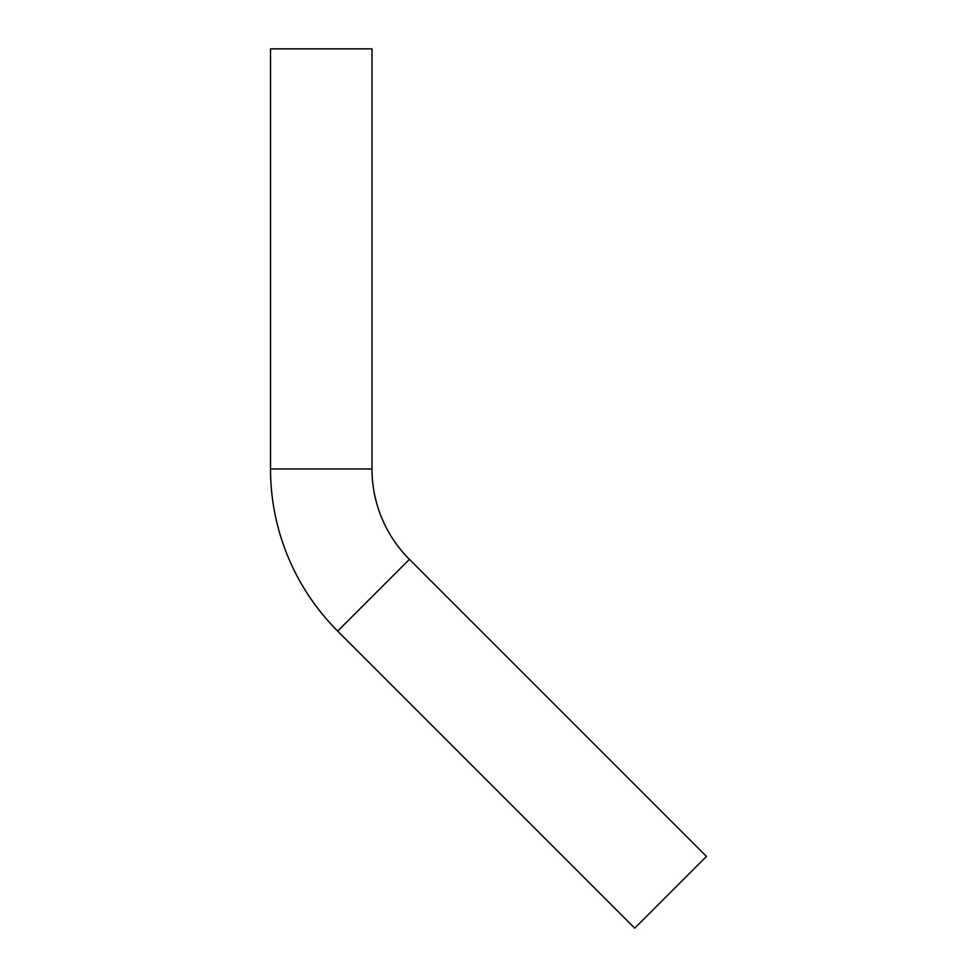 <?xml version="1.0" encoding="UTF-8"?>
<svg xmlns="http://www.w3.org/2000/svg" width="977" height="977" viewBox="0 0 977 977"><rect width="100%" height="100%" fill="white"/><g stroke="black" fill="none" stroke-linecap="round" stroke-linejoin="round"><path stroke-width="1.47" d="M409.412 559.345A127.816 127.816 0 0 1 371.981 468.96L270.519 468.96A229.277 229.277 0 0 0 337.676 631.081L634.732 928.15L706.481 856.414L409.412 559.345L337.676 631.081M371.981 468.96L371.981 48.85L270.519 48.85L270.519 468.96"/></g></svg>
